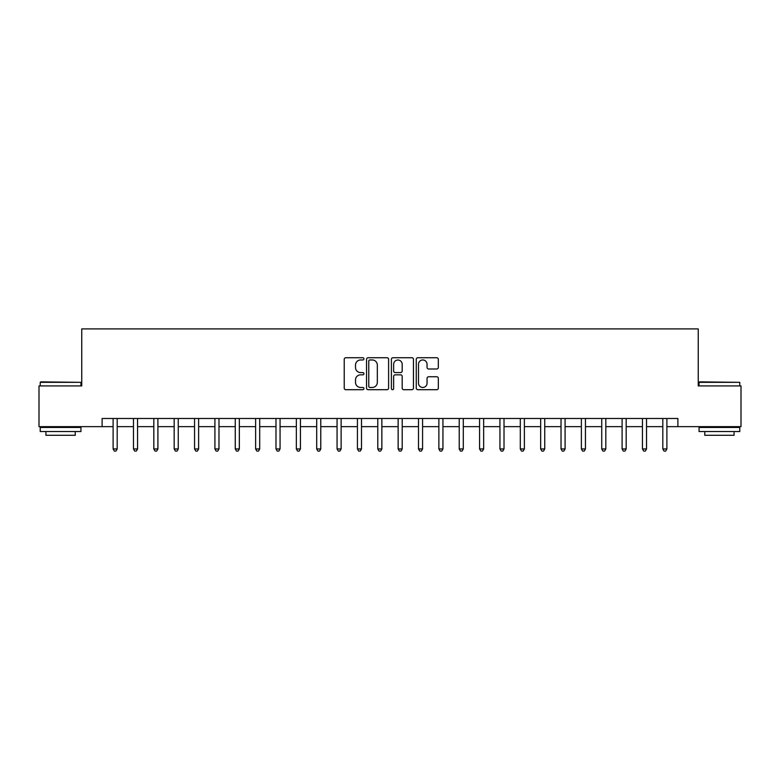 <?xml version="1.0" encoding="UTF-8"?>
<svg xmlns="http://www.w3.org/2000/svg" width="780" height="780" viewBox="0 0 780 780"><rect width="100%" height="100%" fill="white"/><g stroke="black" fill="none" stroke-linecap="round" stroke-linejoin="round"><path stroke-width="1.17" d="M363.938 358.849A1.121 1.121 0 0 0 362.817 357.727L345.832 357.727A1.599 1.599 0 0 0 344.233 359.327L344.233 388.099A1.599 1.599 0 0 0 345.832 389.698L362.817 389.698A1.121 1.121 0 0 0 363.938 388.577A1.121 1.121 0 0 0 362.817 387.465L360.623 387.465A5.119 5.119 0 0 1 355.505 382.346L355.505 379.948A5.119 5.119 0 0 1 360.623 374.829L362.817 374.829A1.121 1.121 0 0 0 363.938 373.708A1.121 1.121 0 0 0 362.817 372.596L360.623 372.596A5.119 5.119 0 0 1 355.505 367.477L355.505 365.079A5.119 5.119 0 0 1 360.623 359.96L362.817 359.96A1.121 1.121 0 0 0 363.938 358.849M436.722 368.998A1.599 1.599 0 0 0 438.321 367.399L438.321 359.327A1.599 1.599 0 0 0 436.722 357.727L417.856 357.727A1.599 1.599 0 0 0 416.257 359.327L416.257 388.099A1.599 1.599 0 0 0 417.856 389.698L436.722 389.698A1.599 1.599 0 0 0 438.321 388.099L438.321 378.349A1.599 1.599 0 0 0 436.722 376.75L428.649 376.75A1.599 1.599 0 0 0 427.05 378.349L427.05 383.185A4.28 4.28 0 0 1 422.77 387.465A4.28 4.28 0 0 1 418.499 383.185L418.499 364.24A4.28 4.28 0 0 1 422.77 359.96A4.28 4.28 0 0 1 427.05 364.24L427.05 367.399A1.599 1.599 0 0 0 428.649 368.998L436.722 368.998M102.112 426.65L39 426.65L39 385.924L81.754 385.924L81.754 328.916L698.246 328.916L698.246 385.924L741 385.924L741 426.65L677.888 426.65L677.888 418.499L102.112 418.499L102.112 426.65L113.11 426.65M388.606 359.327A1.599 1.599 0 0 0 387.007 357.727L368.14 357.727A1.599 1.599 0 0 0 366.541 359.327L366.541 388.099A1.599 1.599 0 0 0 368.14 389.698L387.007 389.698A1.599 1.599 0 0 0 388.606 388.099L388.606 359.327M392.993 357.727L411.86 357.727A1.599 1.599 0 0 1 413.459 359.327L413.459 388.099A1.599 1.599 0 0 1 411.86 389.698L403.786 389.698A1.599 1.599 0 0 1 402.188 388.099L402.188 376.428A1.599 1.599 0 0 0 400.589 374.829L395.236 374.829A1.599 1.599 0 0 0 393.637 376.428L393.637 388.577A1.121 1.121 0 0 1 392.515 389.698A1.121 1.121 0 0 1 391.394 388.577L391.394 359.327A1.599 1.599 0 0 1 392.993 357.727M117.185 426.65L133.468 426.65M137.543 426.65L153.826 426.65M157.901 426.65L174.184 426.65M178.259 426.65L194.551 426.65M198.617 426.65L214.909 426.65M218.975 426.65L235.268 426.65M239.343 426.65L255.625 426.65M259.701 426.65L275.983 426.65M280.059 426.65L296.341 426.65M300.417 426.65L316.709 426.65M320.775 426.65L337.067 426.65M341.133 426.65L357.425 426.65M361.501 426.65L377.783 426.65M381.859 426.65L398.141 426.65M402.217 426.65L418.499 426.65M422.575 426.65L438.867 426.65M442.933 426.65L459.225 426.65M463.291 426.65L479.583 426.65M483.659 426.65L499.941 426.65M504.017 426.65L520.299 426.65M524.375 426.65L540.657 426.65M544.733 426.65L561.025 426.65M565.091 426.65L581.383 426.65M585.448 426.65L601.741 426.65M605.816 426.65L622.099 426.65M626.174 426.65L642.457 426.65M646.532 426.65L662.815 426.65M666.89 426.65L677.888 426.65M369.895 359.96A1.121 1.121 0 0 0 368.774 361.081L368.774 386.344A1.121 1.121 0 0 0 369.895 387.465L372.216 387.465A5.119 5.119 0 0 0 377.335 382.346L377.335 365.079A5.119 5.119 0 0 0 372.216 359.96L369.895 359.96M402.188 364.319A4.28 4.28 0 0 0 397.917 360.038A4.28 4.28 0 0 0 393.637 364.319L393.637 370.997A1.599 1.599 0 0 0 395.236 372.596L400.589 372.596A1.599 1.599 0 0 0 402.188 370.997L402.188 364.319M117.38 418.499L117.302 418.714A1.628 1.628 0 0 0 117.185 419.318L117.185 448.958L113.11 448.958L113.11 419.318A1.628 1.628 0 0 0 112.993 418.714L112.905 418.499M117.185 448.958L115.957 451.084L114.329 451.084L113.11 448.958M137.738 418.499L137.66 418.714A1.628 1.628 86.6 0 0 137.543 419.318L137.543 448.958L133.468 448.958L133.468 419.318A1.628 1.628 86.6 0 0 133.351 418.714L133.273 418.499M137.543 448.958L136.315 451.084L134.686 451.084L133.468 448.958M158.096 418.499L158.018 418.714A1.628 1.628 86.6 0 0 157.901 419.318L157.901 448.958L153.826 448.958L153.826 419.318A1.628 1.628 86.6 0 0 153.709 418.714L153.631 418.499M157.901 448.958L156.682 451.084L155.054 451.084L153.826 448.958M178.464 418.499L178.376 418.714A1.628 1.628 86.6 0 0 178.259 419.318L178.259 448.958L174.184 448.958L174.184 419.318A1.628 1.628 86.6 0 0 174.067 418.714L173.989 418.499M178.259 448.958L177.041 451.084L175.412 451.084L174.184 448.958M198.822 418.499L198.734 418.714A1.628 1.628 86.6 0 0 198.617 419.318L198.617 448.958L194.551 448.958L194.551 419.318A1.628 1.628 86.6 0 0 194.434 418.714L194.347 418.499M198.617 448.958L197.399 451.084L195.77 451.084L194.551 448.958M40.706 381.859L80.944 382.346L40.219 382.346L40.706 381.859M60.577 431.535L40.219 431.535L40.219 427.459L80.944 427.459L80.944 431.535L60.577 431.535M75.241 431.535L75.241 435.279L45.922 435.279L45.922 431.535M699.543 381.859L739.781 382.346L699.056 382.346L699.543 381.859M719.423 431.535L699.056 431.535L699.056 427.459L739.781 427.459L739.781 431.535L719.423 431.535M734.077 431.535L734.077 435.279L704.759 435.279L704.759 431.535M219.18 418.499L219.092 418.714A1.628 1.628 86.6 0 0 218.975 419.318L218.975 448.958L214.909 448.958L214.909 419.318A1.628 1.628 86.6 0 0 214.793 418.714L214.705 418.499M218.975 448.958L217.756 451.084L216.128 451.084L214.909 448.958M239.538 418.499L239.46 418.714A1.628 1.628 86.6 0 0 239.343 419.318L239.343 448.958L235.268 448.958L235.268 419.318A1.628 1.628 86.6 0 0 235.15 418.714L235.063 418.499M239.343 448.958L238.114 451.084L236.486 451.084L235.268 448.958M259.896 418.499L259.818 418.714A1.628 1.628 86.6 0 0 259.701 419.318L259.701 448.958L255.625 448.958L255.625 419.318A1.628 1.628 86.6 0 0 255.508 418.714L255.431 418.499M259.701 448.958L258.473 451.084L256.844 451.084L255.625 448.958M280.254 418.499L280.176 418.714A1.628 1.628 86.6 0 0 280.059 419.318L280.059 448.958L275.983 448.958L275.983 419.318A1.628 1.628 86.6 0 0 275.866 418.714L275.788 418.499M280.059 448.958L278.84 451.084L277.212 451.084L275.983 448.958M300.622 418.499L300.534 418.714A1.628 1.628 86.6 0 0 300.417 419.318L300.417 448.958L296.341 448.958L296.341 419.318A1.628 1.628 86.6 0 0 296.224 418.714L296.147 418.499M300.417 448.958L299.198 451.084L297.57 451.084L296.341 448.958M320.98 418.499L320.892 418.714A1.628 1.628 86.6 0 0 320.775 419.318L320.775 448.958L316.709 448.958L316.709 419.318A1.628 1.628 86.6 0 0 316.592 418.714L316.505 418.499M320.775 448.958L319.556 451.084L317.928 451.084L316.709 448.958M341.338 418.499L341.25 418.714A1.628 1.628 86.6 0 0 341.133 419.318L341.133 448.958L337.067 448.958L337.067 419.318A1.628 1.628 86.6 0 0 336.95 418.714L336.863 418.499M341.133 448.958L339.914 451.084L338.286 451.084L337.067 448.958M361.696 418.499L361.618 418.714A1.628 1.628 86.6 0 0 361.501 419.318L361.501 448.958L357.425 448.958L357.425 419.318A1.628 1.628 86.6 0 0 357.308 418.714L357.221 418.499M361.501 448.958L360.272 451.084L358.644 451.084L357.425 448.958M382.054 418.499L381.976 418.714A1.628 1.628 86.6 0 0 381.859 419.318L381.859 448.958L377.783 448.958L377.783 419.318A1.628 1.628 86.6 0 0 377.666 418.714L377.588 418.499M381.859 448.958L380.63 451.084L379.002 451.084L377.783 448.958M402.412 418.499L402.334 418.714A1.628 1.628 86.6 0 0 402.217 419.318L402.217 448.958L398.141 448.958L398.141 419.318A1.628 1.628 86.6 0 0 398.024 418.714L397.946 418.499M402.217 448.958L400.998 451.084L399.37 451.084L398.141 448.958M422.779 418.499L422.692 418.714A1.628 1.628 86.6 0 0 422.575 419.318L422.575 448.958L418.499 448.958L418.499 419.318A1.628 1.628 86.6 0 0 418.382 418.714L418.304 418.499M422.575 448.958L421.356 451.084L419.728 451.084L418.499 448.958M443.137 418.499L443.05 418.714A1.628 1.628 86.6 0 0 442.933 419.318L442.933 448.958L438.867 448.958L438.867 419.318A1.628 1.628 86.6 0 0 438.75 418.714L438.662 418.499M442.933 448.958L441.714 451.084L440.086 451.084L438.867 448.958M463.495 418.499L463.408 418.714A1.628 1.628 86.6 0 0 463.291 419.318L463.291 448.958L459.225 448.958L459.225 419.318A1.628 1.628 86.6 0 0 459.108 418.714L459.02 418.499M463.291 448.958L462.072 451.084L460.444 451.084L459.225 448.958M483.853 418.499L483.776 418.714A1.628 1.628 86.6 0 0 483.659 419.318L483.659 448.958L479.583 448.958L479.583 419.318A1.628 1.628 86.6 0 0 479.466 418.714L479.378 418.499M483.659 448.958L482.43 451.084L480.802 451.084L479.583 448.958M504.212 418.499L504.133 418.714A1.628 1.628 86.6 0 0 504.017 419.318L504.017 448.958L499.941 448.958L499.941 419.318A1.628 1.628 86.6 0 0 499.824 418.714L499.746 418.499M504.017 448.958L502.788 451.084L501.16 451.084L499.941 448.958M524.569 418.499L524.492 418.714A1.628 1.628 86.6 0 0 524.375 419.318L524.375 448.958L520.299 448.958L520.299 419.318A1.628 1.628 86.6 0 0 520.182 418.714L520.104 418.499M524.375 448.958L523.156 451.084L521.527 451.084L520.299 448.958M544.937 418.499L544.85 418.714A1.628 1.628 86.6 0 0 544.733 419.318L544.733 448.958L540.657 448.958L540.657 419.318A1.628 1.628 86.6 0 0 540.54 418.714L540.462 418.499M544.733 448.958L543.514 451.084L541.885 451.084L540.657 448.958M565.295 418.499L565.207 418.714A1.628 1.628 86.6 0 0 565.091 419.318L565.091 448.958L561.025 448.958L561.025 419.318A1.628 1.628 86.6 0 0 560.908 418.714L560.82 418.499M565.091 448.958L563.872 451.084L562.243 451.084L561.025 448.958M585.653 418.499L585.566 418.714A1.628 1.628 86.6 0 0 585.448 419.318L585.448 448.958L581.383 448.958L581.383 419.318A1.628 1.628 86.6 0 0 581.266 418.714L581.178 418.499M585.448 448.958L584.23 451.084L582.601 451.084L581.383 448.958M606.011 418.499L605.933 418.714A1.628 1.628 86.6 0 0 605.816 419.318L605.816 448.958L601.741 448.958L601.741 419.318A1.628 1.628 86.6 0 0 601.624 418.714L601.536 418.499M605.816 448.958L604.588 451.084L602.959 451.084L601.741 448.958M626.369 418.499L626.291 418.714A1.628 1.628 86.6 0 0 626.174 419.318L626.174 448.958L622.099 448.958L622.099 419.318A1.628 1.628 86.6 0 0 621.982 418.714L621.904 418.499M626.174 448.958L624.946 451.084L623.317 451.084L622.099 448.958M646.727 418.499L646.649 418.714A1.628 1.628 86.6 0 0 646.532 419.318L646.532 448.958L642.457 448.958L642.457 419.318A1.628 1.628 86.6 0 0 642.34 418.714L642.262 418.499M646.532 448.958L645.313 451.084L643.685 451.084L642.457 448.958M667.095 418.499L667.007 418.714A1.628 1.628 86.6 0 0 666.89 419.318L666.89 448.958L662.815 448.958L662.815 419.318A1.628 1.628 86.6 0 0 662.698 418.714L662.62 418.499M666.89 448.958L665.672 451.084L664.043 451.084L662.815 448.958M40.219 385.924L40.219 382.346M49.501 427.459L49.501 426.65M71.653 427.459L71.653 426.65M80.944 385.924L80.944 382.346M699.056 385.924L699.056 382.346M708.347 427.459L708.347 426.65M730.499 427.459L730.499 426.65M739.781 385.924L739.781 382.346"/></g></svg>
